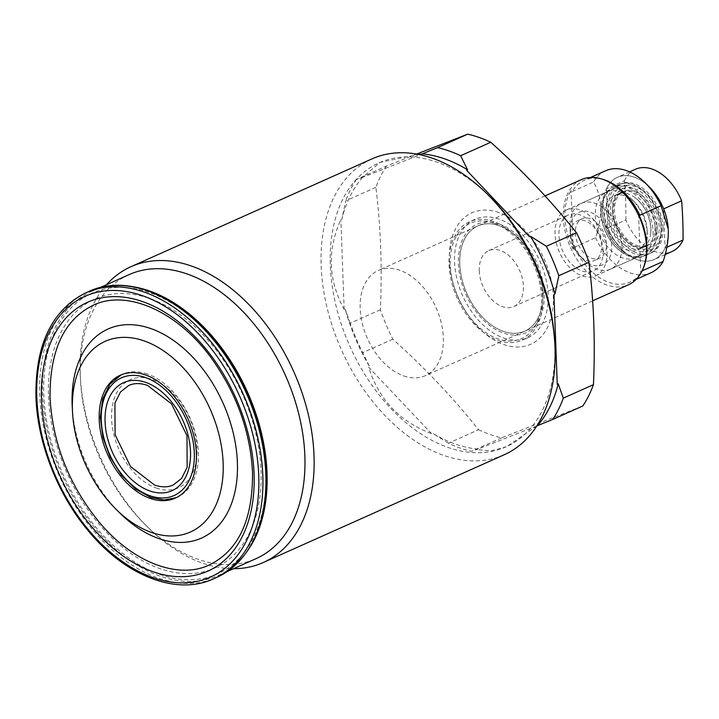 <?xml version="1.0" encoding="UTF-8"?>
<svg xmlns="http://www.w3.org/2000/svg" width="719" height="719" viewBox="0 0 719 719"><rect width="100%" height="100%" fill="white"/><g stroke="black" fill="none" stroke-linecap="round" stroke-linejoin="round"><path stroke-width="0.54" stroke-dasharray="3.6 2.7" d="M156.257 488.021A59.201 38.646 -114.1 0 0 196.988 448.782A59.201 38.646 -114.1 0 0 152.275 379.515A59.201 38.646 -114.1 0 0 111.544 418.755A59.201 38.646 -114.1 0 0 156.257 488.021M498.033 340.393A64.818 42.313 -114.1 0 0 522.318 340.159A64.818 42.313 -114.1 0 0 540.257 280.554A64.818 42.313 -114.1 0 0 493.683 221.587A64.818 42.313 -114.1 0 0 469.399 221.82A64.818 42.313 -114.1 0 0 451.469 281.426A64.818 42.313 -114.1 0 0 498.033 340.393M503.516 337.948A64.818 42.313 -114.1 0 0 527.8 337.705A64.818 42.313 -114.1 0 0 545.73 278.1A64.818 42.313 -114.1 0 0 499.157 219.133A64.818 42.313 -114.1 0 0 474.873 219.376A64.818 42.313 -114.1 0 0 456.942 278.981A64.818 42.313 -114.1 0 0 503.516 337.948M499.337 224.04A59.461 38.826 -114.1 0 0 493.351 222.468A59.461 38.826 -114.1 0 0 458.668 267.324A59.461 38.826 -114.1 0 0 503.336 333.041A59.461 38.826 -114.1 0 0 537.812 321.869A59.461 38.826 -114.1 0 0 538.396 266.533A59.461 38.826 -114.1 0 0 499.337 224.04M493.737 223.106A63.155 41.235 -114.1 0 0 487.374 221.434A63.155 41.235 -114.1 0 0 450.543 269.077A63.155 41.235 -114.1 0 0 497.979 338.874A63.155 41.235 -114.1 0 0 534.603 327.019A63.155 41.235 -114.1 0 0 535.215 268.241A63.155 41.235 -114.1 0 0 493.737 223.106M403.683 375.884A57.61 37.613 -114.1 0 0 425.271 375.678A57.61 37.613 -114.1 0 0 441.205 322.696A57.61 37.613 -114.1 0 0 399.809 270.281A57.61 37.613 -114.1 0 0 378.221 270.488A57.61 37.613 -114.1 0 0 362.286 323.469A57.61 37.613 -114.1 0 0 403.683 375.884M503.273 331.342A57.61 37.613 -114.1 0 0 524.861 331.135A57.61 37.613 -114.1 0 0 540.796 278.154A57.61 37.613 -114.1 0 0 499.399 225.739A57.61 37.613 -114.1 0 0 477.811 225.946A57.61 37.613 -114.1 0 0 461.877 278.927A57.61 37.613 -114.1 0 0 503.273 331.342M147.521 374.06A67.334 43.967 -114.1 0 0 122.293 374.302A67.334 43.967 -114.1 0 0 103.662 436.226A67.334 43.967 -114.1 0 0 152.051 497.485A67.334 43.967 -114.1 0 0 177.278 497.242A67.334 43.967 -114.1 0 0 195.91 435.319A67.334 43.967 -114.1 0 0 147.521 374.06M72.242 406.864A114.51 74.758 -114.1 0 0 119.642 512.845M129.096 274.622A155.556 101.559 -114.1 0 0 80.501 380.378A155.556 101.559 -114.1 0 0 144.887 524.349A155.556 101.559 -114.1 0 0 197.842 559.193A155.556 101.559 -114.1 0 0 256.117 558.618M135.487 287.151A155.556 101.559 -114.1 0 0 91.259 291.546A155.556 101.559 -114.1 0 0 48.218 434.591A155.556 101.559 -114.1 0 0 159.995 576.117A155.556 101.559 -114.1 0 0 218.279 575.542A155.556 101.559 -114.1 0 0 251.039 545.505M106.538 284.715A162.036 105.792 -114.1 0 0 80.312 376.864A162.036 105.792 -114.1 0 0 147.386 526.829A162.036 105.792 -114.1 0 0 202.533 563.13A162.036 105.792 -114.1 0 0 233.558 568.711M371.939 158.908A162.036 105.792 -114.1 0 0 327.109 307.912A162.036 105.792 -114.1 0 0 443.542 455.334A162.036 105.792 -114.1 0 0 504.253 454.741M490.295 197.096A155.556 101.559 -114.1 0 0 437.35 162.251A155.556 101.559 -114.1 0 0 379.066 162.818A155.556 101.559 -114.1 0 0 336.034 305.872A155.556 101.559 -114.1 0 0 447.811 447.389A155.556 101.559 -114.1 0 0 506.086 446.823A155.556 101.559 -114.1 0 0 554.691 341.067M431.535 433.611L368.631 367.166C378.832 399.584 399.8 421.729 431.535 433.611L432.523 433.162A155.556 101.559 -114.1 0 0 455.28 444.054A155.556 101.559 -114.1 0 0 477.811 449.078L476.814 449.528L490.951 450.939L506.086 446.823M416.634 154.073L386.471 166.035L356.345 179.507L362.673 177.269L380.117 162.35L418.611 154.441M362.673 177.269A155.556 101.559 -114.1 0 0 341.858 219.115L340.869 219.565C327.091 250.095 328.188 280.042 344.158 309.404L345.156 308.954A155.556 101.559 -114.1 0 0 369.62 366.717L368.631 367.166M386.471 166.035A162.036 105.792 -114.1 0 0 375.875 187.344C380.773 226.629 382.265 267.441 380.36 309.772A162.036 105.792 -114.1 0 0 392.826 339.188C424.794 367.849 453.374 398.029 478.548 429.737L448.413 443.21A162.036 105.792 -114.1 0 0 459.971 447.991A162.036 105.792 -114.1 0 0 471.484 451.316L477.811 449.078M498.914 212.536A72.017 47.023 -114.1 0 0 449.366 260.278A72.017 47.023 -114.1 0 0 503.758 344.545A72.017 47.023 -114.1 0 0 553.306 296.803A72.017 47.023 -114.1 0 0 498.914 212.536M478.548 429.737A162.036 105.792 -114.1 0 0 490.106 434.51A162.036 105.792 -114.1 0 0 501.61 437.844L582.839 405.965M501.61 437.844L471.484 451.316M448.413 443.21L432.523 433.162M536.823 425.954L507.138 446.355M392.826 339.188L362.7 352.661L369.62 366.717M380.36 309.772L350.234 323.244A162.036 105.792 -114.1 0 0 362.7 352.661M350.234 323.244L345.156 308.954M375.875 187.344L345.749 200.826L341.858 219.115M356.345 179.507A162.036 105.792 -114.1 0 0 345.749 200.826M553.945 294.448L557.243 384.288M361.684 177.719L421.289 154.324M344.158 309.404L340.869 219.565M536.428 426.133L476.814 449.528M663.071 227.995A37.81 24.689 65.9 0 1 651.216 252.926A37.81 24.689 65.9 0 1 623.616 244.011A37.81 24.689 65.9 0 1 608.499 208.825A37.81 24.689 65.9 0 1 620.344 183.893A37.81 24.689 65.9 0 1 647.954 192.809A37.81 24.689 65.9 0 1 663.071 227.995M655.602 231.338A37.81 24.689 65.9 0 1 643.748 256.261A37.81 24.689 65.9 0 1 616.713 247.938A37.81 24.689 65.9 0 1 601.066 212.941A37.81 24.689 65.9 0 1 601.03 212.159A37.81 24.689 65.9 0 1 612.876 187.237A37.81 24.689 65.9 0 1 640.485 196.143A37.81 24.689 65.9 0 1 655.602 231.338M653.05 231.437A36.004 23.511 65.9 0 1 641.77 255.173A36.004 23.511 65.9 0 1 616.021 247.246A36.004 23.511 65.9 0 1 601.12 213.92A36.004 23.511 65.9 0 1 601.084 213.175A36.004 23.511 65.9 0 1 612.363 189.439A36.004 23.511 65.9 0 1 638.661 197.923A36.004 23.511 65.9 0 1 653.05 231.437M606.998 252.036A36.004 23.511 65.9 0 1 595.709 275.781A36.004 23.511 65.9 0 1 569.421 267.288A36.004 23.511 65.9 0 1 555.023 233.774A36.004 23.511 65.9 0 1 566.311 210.038A36.004 23.511 65.9 0 1 592.6 218.522A36.004 23.511 65.9 0 1 606.998 252.036M603.097 250.67A30.602 19.979 65.9 0 1 593.508 270.847A30.602 19.979 65.9 0 1 571.156 263.63A30.602 19.979 65.9 0 1 558.924 235.149A30.602 19.979 65.9 0 1 568.513 214.963A30.602 19.979 65.9 0 1 590.865 222.18A30.602 19.979 65.9 0 1 603.097 250.67M479.249 270.775A30.602 19.979 -114.1 0 0 491.481 299.266A30.602 19.979 -114.1 0 0 513.833 306.483A30.602 19.979 -114.1 0 0 523.423 286.306A30.602 19.979 -114.1 0 0 511.191 257.815A30.602 19.979 -114.1 0 0 488.839 250.598A30.602 19.979 -114.1 0 0 479.249 270.775M581.383 179.624A57.61 37.613 -114.1 0 0 563.337 217.605A57.61 37.613 -114.1 0 0 586.362 271.234A57.61 37.613 -114.1 0 0 628.433 284.805M542.917 293.154A57.61 37.613 -114.1 0 0 519.882 239.526A57.61 37.613 -114.1 0 0 477.811 225.946A57.61 37.613 -114.1 0 0 459.765 263.927A57.61 37.613 -114.1 0 0 482.791 317.555A57.61 37.613 -114.1 0 0 524.861 331.135A57.61 37.613 -114.1 0 0 542.917 293.154M649.59 187.237A45.009 29.389 -114.1 0 0 603.304 206.991A45.009 29.389 -114.1 0 0 637.295 259.667A45.009 29.389 -114.1 0 0 668.266 229.828A45.009 29.389 -114.1 0 0 668.221 228.894M574.31 247.237L595.557 237.737C599.08 227.357 600.814 217.147 600.76 207.09C600.095 197.321 597.678 188.962 593.508 182.024L572.261 191.524L571.048 190.445A56.783 37.073 -114.1 0 0 564.927 217.372A56.783 37.073 -114.1 0 0 573.205 249.358L574.31 247.237A55.812 36.444 -114.1 0 0 629.853 282.199A55.812 36.444 -114.1 0 0 641.869 270.982L640.764 273.103A56.783 37.073 -114.1 0 0 642.858 269.194M605.524 170.798A55.812 36.444 -114.1 0 0 593.508 182.024M603.852 179.66A55.812 36.444 -114.1 0 0 584.277 180.307A55.812 36.444 -114.1 0 0 572.261 191.524M595.557 237.737A55.812 36.444 -114.1 0 0 651.099 272.699M638.607 214.19L640.764 273.103M573.205 249.358L571.048 190.445M608.31 213.678A29.524 19.278 -114.1 0 0 620.12 241.162A29.524 19.278 -114.1 0 0 641.672 248.118A29.524 19.278 -114.1 0 0 650.74 233.576A29.524 19.278 -114.1 0 0 650.929 228.651A29.524 19.278 -114.1 0 0 634.446 197.15A29.524 19.278 -114.1 0 0 617.567 194.211A29.524 19.278 -114.1 0 0 608.31 213.678M656.968 230.727A37.81 24.689 -114.1 0 0 641.851 195.532A37.81 24.689 -114.1 0 0 614.242 186.625A37.81 24.689 -114.1 0 0 602.837 203.837A37.81 24.689 -114.1 0 0 602.396 211.548A37.81 24.689 -114.1 0 0 624.676 252.684A37.81 24.689 -114.1 0 0 645.114 255.649A37.81 24.689 -114.1 0 0 656.968 230.727M657.094 225.901A29.524 19.278 -114.1 0 0 645.285 198.417A29.524 19.278 -114.1 0 0 623.724 191.452A29.524 19.278 -114.1 0 0 614.475 210.919A29.524 19.278 -114.1 0 0 626.276 238.402A29.524 19.278 -114.1 0 0 647.837 245.359A29.524 19.278 -114.1 0 0 657.094 225.901M647.136 230.35A29.524 19.278 -114.1 0 0 647.1 229.738A29.524 19.278 -114.1 0 0 634.877 202.416A29.524 19.278 -114.1 0 0 613.765 195.91A29.524 19.278 -114.1 0 0 604.517 215.376A29.524 19.278 -114.1 0 0 616.318 242.86A29.524 19.278 -114.1 0 0 637.879 249.817A29.524 19.278 -114.1 0 0 647.136 230.35M647.325 233.999A36.004 23.511 -114.1 0 0 647.298 233.262A36.004 23.511 -114.1 0 0 632.387 199.927A36.004 23.511 -114.1 0 0 606.638 192A36.004 23.511 -114.1 0 0 595.359 215.736A36.004 23.511 -114.1 0 0 609.748 249.25A36.004 23.511 -114.1 0 0 636.045 257.735A36.004 23.511 -114.1 0 0 647.325 233.999M621.935 245.359A36.004 23.511 -114.1 0 0 607.537 211.844A36.004 23.511 -114.1 0 0 581.249 203.351A36.004 23.511 -114.1 0 0 569.96 227.096A36.004 23.511 -114.1 0 0 569.996 227.833A36.004 23.511 -114.1 0 0 584.898 261.159A36.004 23.511 -114.1 0 0 610.647 269.095A36.004 23.511 -114.1 0 0 621.935 245.359M611.752 245.754A28.805 18.811 -114.1 0 0 590.002 212.051A28.805 18.811 -114.1 0 0 570.176 231.15A28.805 18.811 -114.1 0 0 570.203 231.743A28.805 18.811 -114.1 0 0 582.129 258.4A28.805 18.811 -114.1 0 0 611.752 245.754M606.557 243.93A21.606 14.101 -114.1 0 0 597.92 223.825A21.606 14.101 -114.1 0 0 582.147 218.729A21.606 14.101 -114.1 0 0 575.38 232.974A21.606 14.101 -114.1 0 0 584.017 253.079A21.606 14.101 -114.1 0 0 599.79 258.175A21.606 14.101 -114.1 0 0 606.557 243.93M601.578 246.159A21.606 14.101 -114.1 0 0 592.941 226.054A21.606 14.101 -114.1 0 0 577.168 220.958A21.606 14.101 -114.1 0 0 570.401 235.203A21.606 14.101 -114.1 0 0 579.029 255.308A21.606 14.101 -114.1 0 0 594.811 260.404A21.606 14.101 -114.1 0 0 601.578 246.159M647.594 185.349A45.009 29.389 -114.1 0 0 617.405 177.323A45.009 29.389 -114.1 0 0 606.476 188.773L607.914 227.959L625.881 219.924A45.009 29.389 -114.1 0 0 655.261 251.632A45.009 29.389 -114.1 0 0 672.121 251.461M625.881 219.924A357.891 230.529 109.4 0 0 624.443 180.739L606.476 188.773M635.371 169.289A45.009 29.389 -114.1 0 0 624.443 180.739M607.914 227.959A45.009 29.389 -114.1 0 0 654.155 259.496A45.009 29.389 -114.1 0 0 665.084 248.046L663.646 208.861M666.828 247.273L665.084 248.046M48.488 396.196A147.269 96.157 -114.1 0 0 159.717 568.531A147.269 96.157 -114.1 0 0 261.042 470.9A147.269 96.157 -114.1 0 0 149.813 298.565A147.269 96.157 -114.1 0 0 48.488 396.196M88.823 291.456A156.634 102.269 -114.1 0 0 39.734 394.713A156.634 102.269 -114.1 0 0 102.35 540.508A156.634 102.269 -114.1 0 0 216.725 577.42M85.84 292.786A156.634 102.269 -114.1 0 0 36.75 396.052A156.634 102.269 -114.1 0 0 99.366 541.847A156.634 102.269 -114.1 0 0 213.741 578.759M265.724 472.545A153.758 100.39 -114.1 0 0 149.597 292.624A153.758 100.39 -114.1 0 0 43.805 394.551A153.758 100.39 -114.1 0 0 159.933 574.472A153.758 100.39 -114.1 0 0 265.724 472.545M655.099 226.791A29.524 19.278 -114.1 0 0 643.298 199.307A29.524 19.278 -114.1 0 0 621.737 192.35A29.524 19.278 -114.1 0 0 612.48 211.808A29.524 19.278 -114.1 0 0 624.29 239.292A29.524 19.278 -114.1 0 0 645.842 246.258A29.524 19.278 -114.1 0 0 655.099 226.791M659.17 226.629A32.409 21.157 -114.1 0 0 634.697 188.711A32.409 21.157 -114.1 0 0 612.399 210.191A32.409 21.157 -114.1 0 0 636.872 248.109A32.409 21.157 -114.1 0 0 659.17 226.629M661.076 228.885A37.81 24.689 -114.1 0 0 645.959 193.699A37.81 24.689 -114.1 0 0 618.358 184.783A37.81 24.689 -114.1 0 0 606.503 209.714A37.81 24.689 -114.1 0 0 621.62 244.9A37.81 24.689 -114.1 0 0 649.23 253.816A37.81 24.689 -114.1 0 0 661.076 228.885M660.986 227.267A34.925 22.801 -114.1 0 0 634.607 186.401A34.925 22.801 -114.1 0 0 610.575 209.553A34.925 22.801 -114.1 0 0 636.953 250.419A34.925 22.801 -114.1 0 0 660.986 227.267M527.8 337.705L522.318 340.159M493.351 222.468L487.374 221.434M592.636 300.821L425.271 375.678M120.307 375.201L121.295 374.779M176.263 497.674L175.283 498.132M100.345 287.483L91.259 291.546M144.887 524.349L147.386 526.829M80.501 380.378L80.312 376.864M380.117 162.35L379.066 162.818M227.366 571.479L218.279 575.542M545.011 195.892L378.221 270.488M537.812 321.869L534.603 327.019M474.873 219.376L469.399 221.82M643.748 256.261L651.216 252.926M616.021 247.246L616.713 247.938M601.12 213.92L601.066 212.941M595.709 275.781L641.77 255.173M513.833 306.483L593.508 270.847M636.216 279.358L629.853 282.199M590.641 177.458L584.277 180.307M488.839 250.598L568.513 214.963M566.311 210.038L612.363 189.439M612.876 187.237L620.344 183.893M617.567 194.211L621.737 192.35L617.738 195.343C615.356 196.97 613.864 202.183 613.28 210.973C613.073 231.904 635.299 253.106 645.842 246.258L641.672 248.118M602.837 203.837L602.378 211.745C603.816 229.316 611.249 242.959 624.676 252.684M634.446 197.15C644.242 204.816 649.733 215.367 650.92 228.804L650.74 233.576M645.114 255.649L649.23 253.816C654.964 251.722 662.127 243.75 661.875 228.049C661.786 202.515 635.947 175.742 618.358 184.783L614.242 186.625M623.724 191.452L613.765 195.91M634.877 202.416L632.387 199.927M647.1 229.738L647.298 233.262M606.638 192L581.249 203.351M582.147 218.729L577.168 220.958M629.61 171.868L617.405 177.323M665.129 254.589L654.155 259.496M599.79 258.175L594.811 260.404M582.129 258.4L584.898 261.159M570.203 231.743L569.996 227.833M636.045 257.735L610.647 269.095M647.837 245.359L637.879 249.817"/><path stroke-width="1.08" d="M150.055 498.375A67.334 43.967 -114.1 0 0 175.283 498.132A67.334 43.967 -114.1 0 0 193.914 436.208A67.334 43.967 -114.1 0 0 145.535 374.95A67.334 43.967 -114.1 0 0 120.307 375.201A67.334 43.967 -114.1 0 0 101.676 437.116A67.334 43.967 -114.1 0 0 150.055 498.375M144.285 340.959A104.426 68.179 -114.1 0 0 72.538 412.338A104.426 68.179 -114.1 0 0 115.759 508.98A104.426 68.179 -114.1 0 0 151.305 532.375A104.426 68.179 -114.1 0 0 223.151 463.144A104.426 68.179 -114.1 0 0 144.285 340.959M115.759 508.98L119.642 512.845A114.51 74.758 -114.1 0 0 158.611 538.495A114.51 74.758 -114.1 0 0 237.396 462.587A114.51 74.758 -114.1 0 0 150.918 328.601A114.51 74.758 -114.1 0 0 72.242 406.864L72.538 412.338M227.366 571.479L256.117 558.618A155.556 101.559 -114.1 0 0 299.158 415.573A155.556 101.559 -114.1 0 0 187.38 274.047A155.556 101.559 -114.1 0 0 129.096 274.622L100.345 287.483M251.039 545.505A155.556 101.559 -114.1 0 0 251.291 401.094A155.556 101.559 -114.1 0 0 149.534 290.97A155.556 101.559 -114.1 0 0 135.487 287.151M233.558 568.711A162.036 105.792 -114.1 0 0 263.244 562.528A162.036 105.792 -114.1 0 0 308.074 413.524A162.036 105.792 -114.1 0 0 191.649 266.102A162.036 105.792 -114.1 0 0 130.939 266.704A162.036 105.792 -114.1 0 0 106.538 284.715M263.244 562.528L504.253 454.741A162.036 105.792 -114.1 0 0 554.879 344.581A162.036 105.792 -114.1 0 0 487.806 194.606A162.036 105.792 -114.1 0 0 432.649 158.315A162.036 105.792 -114.1 0 0 371.939 158.908L130.939 266.704M593.445 384.656L563.319 398.128A162.036 105.792 -114.1 0 1 552.713 419.447L582.839 405.965A162.036 105.792 -114.1 0 0 593.445 384.656C595.35 342.325 593.849 301.522 588.951 262.228A162.036 105.792 -114.1 0 0 576.494 232.812C551.32 201.104 522.749 170.924 490.771 142.263A162.036 105.792 -114.1 0 0 479.214 137.491A162.036 105.792 -114.1 0 0 467.709 134.156L416.634 154.073M490.771 142.263L460.645 155.735A162.036 105.792 -114.1 0 0 449.087 150.963A162.036 105.792 -114.1 0 0 437.583 147.638L422.287 153.884A155.556 101.559 -114.1 0 1 444.818 158.908A155.556 101.559 -114.1 0 1 467.566 169.792L466.577 170.241L529.481 236.686L530.469 236.236A155.556 101.559 -114.1 0 1 554.942 294.008L553.945 294.448L557.243 384.288L558.232 383.838A155.556 101.559 -114.1 0 1 537.417 425.693L536.823 425.954M418.611 154.441L422.287 153.884M552.713 419.447L537.417 425.693M563.319 398.128L558.232 383.838M554.879 344.581L554.691 341.067A155.556 101.559 -114.1 0 0 490.295 197.096L487.806 194.606M467.709 134.156L437.583 147.638M460.645 155.735L467.566 169.792M576.494 232.812L546.359 246.284L530.469 236.236M588.951 262.228L558.825 275.71A162.036 105.792 -114.1 0 0 546.359 246.284M558.825 275.71L554.942 294.008M466.577 170.241L529.481 236.686M592.636 300.821L628.433 284.805A57.61 37.613 -114.1 0 0 642.4 270.191A57.61 37.613 -114.1 0 0 646.489 246.833A57.61 37.613 -114.1 0 0 601.596 178.959A57.61 37.613 -114.1 0 0 581.383 179.624L545.011 195.892M642.4 270.191L642.858 269.194A56.783 37.073 -114.1 0 0 646.884 246.177A56.783 37.073 -114.1 0 0 638.607 214.19L639.829 215.269L661.076 205.76L668.221 228.894A45.009 29.389 -114.1 0 0 649.59 187.237L645.437 183.093A55.812 36.444 -114.1 0 0 605.524 170.798L590.641 177.458M661.076 205.76A55.812 36.444 -114.1 0 0 645.437 183.093M668.275 229.882L668.319 230.835C668.382 240.883 666.648 251.093 663.116 261.482L642.067 270.892M639.829 215.269A55.812 36.444 -114.1 0 0 603.852 179.66L601.596 178.959M636.216 279.358L651.099 272.699A55.812 36.444 -114.1 0 0 663.116 261.482M647.594 185.349A45.009 29.389 -114.1 0 1 663.646 208.861L681.612 200.826A45.009 29.389 -114.1 0 0 652.232 169.118A45.009 29.389 -114.1 0 0 635.371 169.289L629.61 171.868M681.612 200.826A357.891 230.529 -70.6 0 1 683.05 240.011L666.828 247.273M665.129 254.589L672.121 251.461A45.009 29.389 -114.1 0 0 683.05 240.011M145.804 382.409A59.201 38.646 -114.1 0 0 105.073 421.649A59.201 38.646 -114.1 0 0 149.786 490.924A59.201 38.646 -114.1 0 0 190.517 451.676A59.201 38.646 -114.1 0 0 145.804 382.409M145.624 377.592A64.458 42.079 -114.1 0 0 101.28 420.318A64.458 42.079 -114.1 0 0 149.956 495.742A64.458 42.079 -114.1 0 0 194.31 453.015A64.458 42.079 -114.1 0 0 145.624 377.592M88.823 291.456C125.978 274.101 177.593 294.359 214.604 339.772C246.5 379.668 263.837 424.192 266.614 473.327C267.387 525.4 250.76 560.101 216.725 577.42A156.634 102.269 -114.1 0 0 265.814 474.163A156.634 102.269 -114.1 0 0 203.198 328.367A156.634 102.269 -114.1 0 0 88.823 291.456L85.84 292.786C51.804 310.105 35.177 344.805 35.95 396.888C37.397 443.237 57.978 495.4 89.228 531.961C126.14 576.35 177.018 595.889 213.741 578.759A156.634 102.269 -114.1 0 0 262.821 475.502A156.634 102.269 -114.1 0 0 200.206 329.697A156.634 102.269 -114.1 0 0 85.84 292.786M254.077 474.019A147.269 96.157 -114.1 0 0 142.847 301.683A147.269 96.157 -114.1 0 0 41.513 399.315A147.269 96.157 -114.1 0 0 152.743 571.641A147.269 96.157 -114.1 0 0 254.077 474.019M258.75 475.654A153.758 100.39 -114.1 0 0 142.623 295.743A153.758 100.39 -114.1 0 0 36.84 397.67A153.758 100.39 -114.1 0 0 152.958 577.582A153.758 100.39 -114.1 0 0 258.75 475.654M154.576 485.055C161.667 487.446 167.904 487.419 173.288 484.983L181.556 478.45L187.147 467.314L186.985 435.741L171.526 403.88L147.485 385.375C140.394 382.984 134.156 383.011 128.773 385.447L120.504 391.981L114.914 403.116L115.076 434.689L130.543 466.55L154.576 485.055M121.295 374.779L109.89 384.27L102.709 398.928L100.345 417.209L102.943 437.323L110.214 457.284L121.43 475.106L135.469 489.001L150.999 497.566L164.085 499.948L176.263 497.674M50.033 397.571C52.685 443.56 69.078 485.1 99.231 522.201C133.069 562.887 178.528 579.613 209.346 564.945C238.492 550.592 252.881 519.828 252.522 472.644C250.518 433.198 237.603 396.16 213.777 361.531C179.48 311.884 127.317 288.714 93.209 305.269C64.072 319.613 49.683 350.378 50.033 397.571M216.725 577.42L213.741 578.759"/></g></svg>
